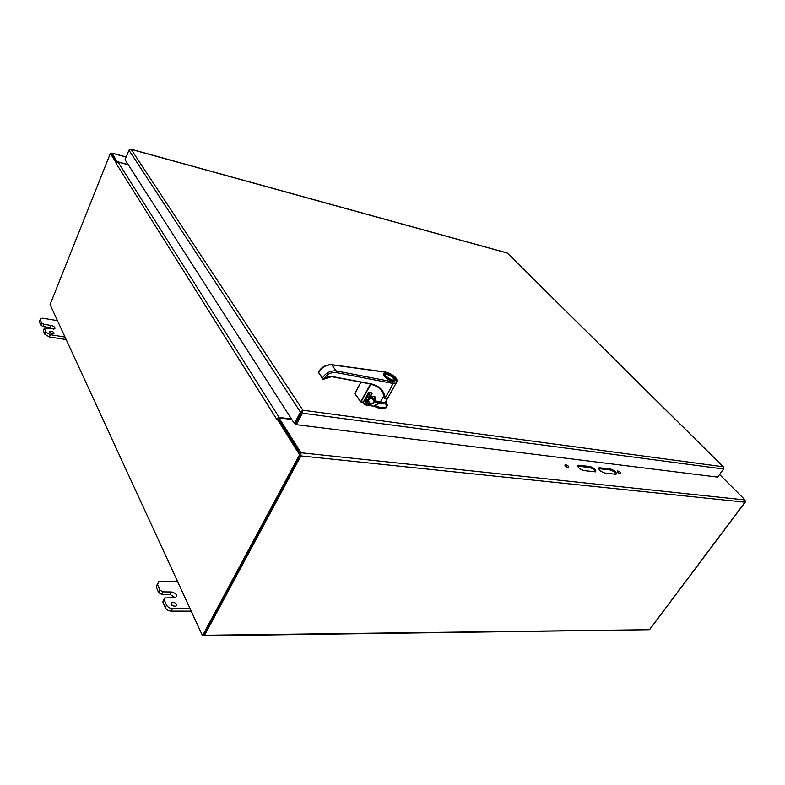 <?xml version="1.0" encoding="UTF-8"?>
<svg xmlns="http://www.w3.org/2000/svg" width="785" height="785" viewBox="0 0 785 785"><rect width="100%" height="100%" fill="white"/><g stroke="black" fill="none" stroke-linecap="round" stroke-linejoin="round"><path stroke-width="1.18" d="M583.638 470.558C579.153 468.871 577.328 467.085 578.162 465.22L590.153 466.535C594.579 468.213 596.404 469.979 595.599 471.834L583.638 470.558M595.481 471.863C594.382 469.734 592.39 468.272 589.515 467.497L577.623 466.162M615.411 474.248L604.548 472.982C600.152 471.314 598.327 469.567 599.092 467.723L610.661 469.008C615.008 470.657 616.814 472.393 616.088 474.228L615.411 474.248M615.94 474.248C614.802 472.148 612.84 470.715 610.023 469.94L598.592 468.645M568.193 467.683L565.053 465.642M568.261 467.693C565.71 466.741 564.68 465.731 565.18 464.671C567.82 465.299 568.988 466.3 568.703 467.683L568.261 467.693M620.17 473.757L617.295 471.834M620.385 473.797C617.962 472.874 616.941 471.903 617.334 470.882C619.816 471.51 620.955 472.482 620.768 473.787L620.385 473.797M300.302 453.985L278.322 419.043L278.94 417.846L291.765 419.475M278.94 417.846L300.959 452.759L300.91 455.908L204.551 635.261L648.842 629.707M649.852 629.295L745.201 502.204L745.063 499.957L719.58 474.483M111.166 153.693L112.098 153.232L117.279 162.044M128.122 164.536L117.426 161.69M202.52 635.703L203.796 635.683L300.871 454.888L278.027 418.591L276.762 418.425L299.576 454.76L202.52 635.703L50.073 304.58L110.342 153.468L111.391 153.752L116.739 162.24L111.637 154.184M203.393 635.683L204.551 635.261M172.779 602.124C176.203 603.017 177.204 604.381 175.781 606.216C171.846 606.108 170.492 604.813 171.699 602.331L172.779 602.124M174.927 606.422L171.258 604.636M157.334 584.109L156.264 587.18L158.678 592.646L161.573 594.363L162.838 591.861L159.944 590.134L157.53 584.678L158.521 581.764L177.685 581.764M175.271 597.719L170.119 594.461L161.573 594.363M162.838 591.861L171.395 591.968C176.115 593.215 177.508 595.089 175.575 597.601L164.605 597.984L164.085 599.505L166.567 605.098L165.272 607.619C166.469 609.729 168.422 610.887 171.14 611.103L191.206 611.132M163.987 599.2L162.809 602.016L165.272 607.619M190.058 608.64L172.435 608.581C169.717 608.365 167.755 607.197 166.567 605.098M51.211 331.221C53.557 331.908 54.42 332.732 53.812 333.694C50.976 333.782 49.632 332.997 49.779 331.349L51.211 331.221M40.172 319.485L39.358 321.85L40.82 325.176L43.077 326.501L43.95 324.293L41.703 322.978L40.231 319.652L40.594 318.416L42.9 318.219L57.462 320.643M53.498 329.131L50.22 327.659L43.077 326.501M43.95 324.293L51.103 325.461C54.351 326.423 55.558 327.561 54.714 328.886L44.402 328.012L45.716 332.035L44.823 334.253L49.367 336.922L66.175 339.552M44.186 328.572L43.332 330.868L44.823 334.253M65.018 337.04L50.26 334.704L45.716 332.035M723.731 467.693L723.171 466.771L723.574 469.008L717.657 477.113L296.269 424.675L302.343 413.185L302.912 410.221L300.459 412.086L294.404 423.586L125.05 159.748L128.936 150.17L131.144 149.356L130.281 149.278M302.274 411.428L295.68 423.753L296.269 424.675M302.088 411.556L302.343 413.185L723.574 469.008M302.362 411.262L302.912 410.221L723.171 466.771L507.493 253.251M506.737 252.917L131.144 149.356L302.912 410.221M128.936 150.17L300.459 412.086L301.725 412.253L295.66 423.743L294.404 423.586M649.519 629.599L745.505 501.517M291.471 419.023L279.185 417.453L118.044 162.073L116.2 162.691M276.84 418.434L279.185 417.453M128.298 164.801L118.044 162.073M115.954 163.103L276.487 418.935M300.871 454.888L299.576 454.76M110.342 153.468L116.121 162.672M371.128 396.17L373.356 398.76M377.722 401.508L383.659 402.676M366.173 398.446L365.81 402.116L366.713 403.362L370.461 403.981L374.7 402.185L369.725 395.414M374.7 402.185L382.099 403.48L385.7 402.97L386.22 400.762M370.53 396.503L366.83 397.259M370.785 396.857C367.714 400.37 367.537 397.269 368.067 403.657L368.077 404.197L370.451 404.51L370.461 403.981C366.114 397.504 369.431 401.439 370.942 397.063M370.687 396.71L366.566 397.74M368.793 392.578L369.107 393.197L366.026 398.721L365.81 402.116C366.997 401.773 367.046 400.674 365.967 398.839M369.019 392.5L365.516 398.525L365.388 402.646L368.077 404.197M366.713 403.362L365.947 405.031L374.18 406.218L374.72 405.256C378.105 403.755 380.558 403.156 382.099 403.48M386.171 402.391C387.496 404.461 387.564 406.002 386.397 407.032L385.131 407.631C382.462 408.19 378.988 407.395 374.72 405.256M362.13 402.234L365.947 405.031M385.808 403.598C387.29 406.188 386.887 407.847 384.591 408.583C381.922 409.142 378.448 408.357 374.18 406.218M386.838 373.523L385.131 373.523C380.853 374.298 390.096 381.726 393.952 380.588C395.679 378.252 393.314 375.897 386.838 373.523M387.182 373.964L385.072 374.259C384.935 376.849 387.407 378.841 392.5 380.205C395.395 378.655 393.619 376.574 387.182 373.964M393.059 380.205C394.286 378.242 392.323 376.339 387.182 374.484L385.229 374.759L385.013 375.721M392.049 380.166L386.612 376.741L386.298 377.3M388.016 378.576L386.612 376.741M331.084 364.789L331.859 364.858L336.215 370.922C330.475 370.412 325.883 372.757 322.439 377.977L323.93 378.978C326.54 376.908 329.258 376.084 332.075 376.496L324.038 379.076C326.599 377.094 329.17 376.319 331.751 376.741L370.755 383.806C378.88 385.592 383.688 390.096 385.18 397.308L384.15 395.316L380.382 402.048L374.808 400.733L371.511 396.248M384.846 398.613L390.744 388.084L392.942 383.443L392.981 381.863C402.038 383.767 393.727 373.071 385.533 372.168L331.859 364.858C326.374 364.662 321.928 367.174 318.533 372.414L322.439 377.977L318.474 372.178C321.094 367.311 325.412 364.799 331.447 364.642L331.447 364.642M392.981 381.863L336.215 370.922L336.157 372.551C330.877 372.1 326.727 374.278 323.695 379.086L322.792 379.086L322.409 378.027M383.767 396.003L385.15 397.347M385.396 397.622C387.378 400.164 387.319 401.802 385.229 402.528L380.382 402.048M378.252 401.616L382.815 402.607M371.344 396.209L373.003 398.27M322.468 378.625L318.514 372.463M373.689 399.202L374.376 397.632M370.039 392.686L369.038 394.659L370.353 395.895M354.948 393.756L360.864 382.236L354.8 393.354L360.953 401.989L370.912 384.14M361.061 401.959L363.327 402.028M384.15 395.316L380.833 389.605L376.996 386.426L370.589 383.993M370.471 384.051L360.776 401.635L363.2 402.254L368.41 392.824L369.431 392.353L369.048 393.246L368.459 392.971M369.431 392.353L371.668 392.824L372.041 393.579L370.402 395.974L373.68 396.69L370.657 396.023M370.108 392.696L369.078 394.561L370.755 395.895L373.896 396.543C375.407 396.307 375.936 397.652 375.475 400.576L375.24 400.998M373.778 396.67L374.465 396.974C375.426 397.249 375.623 398.358 375.044 400.311L374.808 400.733M371.668 392.824L370.402 395.974M578.928 465.191L578.29 466.153M590.153 466.535L589.515 467.497M610.661 469.008L610.023 469.94M599.809 467.703L599.171 468.645M745.063 499.957L300.959 452.759M112.098 153.232L126.15 157.029M745.201 502.204L300.91 455.908M159.944 590.134L158.678 592.646M170.119 594.461L171.395 591.968M162.809 602.016L164.085 599.505M156.264 587.18L157.53 584.678M171.14 611.103L172.435 608.581M41.703 322.978L40.82 325.176M50.22 327.659L51.103 325.461M43.332 330.868L44.215 328.65M39.358 321.85L40.231 319.652M49.367 336.922L50.26 334.704M370.451 404.51L375.181 402.46M365.928 402.45L364.456 404.334M369.127 393.157L369.284 392.52M369.107 393.197L366.026 398.721L365.516 398.525M394.855 379.979L393.913 380.921M383.953 375.367L384.257 374.082M392.48 380.853C386.083 379.969 379.999 371.972 386.642 373.267C392.942 374.151 399.084 382.069 392.48 380.853M323.695 379.086L322.792 379.086M370.755 383.806L332.075 376.496M384.768 398.034L385.18 397.308M397.387 381.049L395.905 383.512L392.942 383.443L336.157 372.551M385.533 372.168L384.778 372.07M373.925 398.78L374.366 396.925M371.089 392.902L372.041 393.579M355.095 394.119L360.727 401.802M375.475 400.576L373.719 399.261M373.896 396.543L374.465 396.974M376.996 386.426L370.275 383.934L331.908 376.692M578.162 465.22L577.603 466.064M599.092 467.723L598.562 468.508M565.18 464.671L564.857 465.162M111.902 153.065L126.189 156.931M649.254 629.707L203.992 635.821M170.914 603.851L171.699 602.331M49.504 332.045L49.779 331.349M723.387 466.859L507.345 253.094M507.002 252.907L130.859 149.17M385.7 402.97L386.397 407.032M385.131 407.631L384.591 408.583M384.562 373.758C383.09 373.12 383.59 374.455 386.063 377.762L392.019 380.725L393.952 380.588M385.229 374.759L385.072 374.259M385.052 375.799L385.788 374.484M385.229 402.528L395.905 383.512C399.006 379.302 395.454 375.456 385.229 371.972M385.111 371.953L331.574 364.662M354.849 393.697L360.737 401.861M360.796 401.91L363.337 402.254L369.195 392.51M369.038 394.315L369.951 392.667M370.363 395.944L369.078 394.835"/></g></svg>
